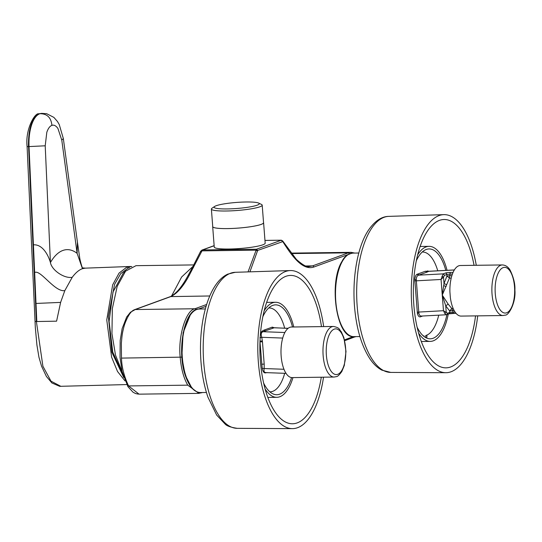 <?xml version="1.0" encoding="UTF-8"?>
<svg xmlns="http://www.w3.org/2000/svg" width="542" height="542" viewBox="0 0 542 542"><rect width="100%" height="100%" fill="white"/><g stroke="black" fill="none" stroke-linecap="round" stroke-linejoin="round"><path stroke-width="0.81" d="M348.093 254.55L313.737 267.07C302.483 270.709 291.962 256.136 282.788 241.617L257.667 250.431L249.909 271.84M190.574 314.245L183.121 332.768L181.827 357.137L185.222 375.227L191.746 387.828M193.765 264.923L135.995 265.675L125.568 271.176L117.174 286.4L112.343 308.581L111.95 333.689L115.493 355.064L122.194 371.92M122.804 374.312L112.736 352.036L109.091 321.365L113.014 291.996L123.271 273.093A68.969 68.969 0 0 1 125.825 270.892M129.538 267.748L128.075 268.148L120.697 273.649L114.579 284.36L108.386 316.643L111.903 352.354L123.759 377.503M125.012 380.911L117.519 371.487L111.598 357.103L106.76 319.929L112.661 284.848L119.057 273.093L126.882 267.098L131.814 266.549L130.121 266.495M130.134 266.481L85.27 268.148L82.404 268.703C79.051 269.855 75.656 272.721 72.221 277.308C64.2 278.751 51.775 270.207 50.42 262.558C48.712 256.271 43.035 244.11 33.421 244.835L29.031 146.679C28.706 138.495 29.566 131.218 31.619 124.856C33.719 118.698 36.47 114.979 39.871 113.705C47.073 113.651 51.09 117.539 51.924 125.378C49.911 126.035 48.204 128.332 46.815 132.275L45.21 145.798L27.432 146.658M82.174 267.87L77.113 253.358A69.315 29.769 88.2 0 0 50.42 262.558L45.21 145.798M39.871 113.705L39.281 113.725C31.876 117.756 28.259 128.752 28.441 146.699M72.221 277.308L64.83 290.607C54.789 292.429 40.393 269.164 34.654 272.524L36.809 321.528L36.389 321.535L28.591 146.692M34.654 272.524L33.421 244.835M36.809 321.528A207656.514 24672.524 -5.1 0 0 56.592 321.169L60.616 302.395L64.83 290.607M60.616 302.395L36.016 303.445M77.113 253.358L77.418 242.111L63.339 138.576L61.774 140.087L77.113 253.358M257.335 250.892L255.817 250.167L201.99 250.871L189.395 275.011C183.589 286.047 177.485 293.208 171.096 296.481L135.263 309.536C131.523 310.173 127.926 315.261 124.47 324.814C121.93 333.953 122.058 335.986 121.361 343.194L121.483 358.099C121.706 366.948 124.071 376.223 128.569 385.931L139.043 394.156L198.67 393.377M171.516 296.135L181.624 277.016L193.006 266.379M354.543 253.08L351.04 252.335L291.386 253.107M282.409 241.414L281.217 240.228L264.97 240.438M214.151 245.75L202.647 249.943L200.648 251.827M193.44 267.619L192.085 268.141L200.655 251.264L201.997 250.058A2.432 2.175 70 0 1 202.647 249.943L256.474 249.239L248.053 271.894M189.395 275.011L188.027 275.58L192.085 268.141M206.644 304.475L194.883 308.757C185.879 310.105 177.81 336.826 180.215 357.341C181.177 368.845 183.691 378.12 187.749 385.159L198.9 393.363M263.534 222.511A25.535 3.415 175.6 0 1 263.602 222.728L265.173 243.155A25.535 3.415 175.6 0 1 262.802 244.815A25.535 3.415 175.6 0 1 234.34 248.866A25.535 3.415 175.6 0 1 214.253 247.071L212.681 226.644A25.535 3.415 175.6 0 1 212.721 226.42M263.602 222.728A25.535 3.415 175.6 0 1 261.23 224.388A25.535 3.415 175.6 0 1 232.769 228.439A25.535 3.415 175.6 0 1 212.681 226.644M214.625 206.461L211.997 208.23A25.481 3.408 -4.4 0 0 211.387 209.056L212.735 226.637A25.481 3.408 -4.4 0 0 232.782 228.426A25.481 3.408 -4.4 0 0 261.176 224.388A25.481 3.408 -4.4 0 0 263.548 222.728L262.199 205.147A25.481 3.408 -4.4 0 0 261.461 204.422L258.602 203.074A22.656 3.028 175.6 0 1 257.145 205.194A22.656 3.028 175.6 0 1 229.381 208.887A22.656 3.028 175.6 0 1 214.625 206.461A22.656 3.028 175.6 0 1 216.183 205.73A22.656 3.028 175.6 0 1 238.853 202.274A22.656 3.028 175.6 0 1 258.602 203.074M211.387 209.056A25.481 3.408 -4.4 0 0 231.427 210.845A25.481 3.408 -4.4 0 0 259.828 206.807A25.481 3.408 -4.4 0 0 262.199 205.147M202.078 392.537L201.624 392.828M323.655 326.596A79.044 33.78 89.3 0 0 290.288 270.566A79.044 33.78 89.3 0 0 284.191 272.07A79.044 33.78 89.3 0 0 258.039 357.219A79.044 33.78 89.3 0 0 292.341 428.634A79.044 33.78 89.3 0 0 298.967 427.13A79.044 33.78 89.3 0 0 323.533 377.185M321.481 326.623A74.179 31.7 89.3 0 0 290.363 275.431A74.179 31.7 89.3 0 0 284.645 276.84A74.179 31.7 89.3 0 0 260.106 356.751A74.179 31.7 89.3 0 0 292.294 423.769A74.179 31.7 89.3 0 0 298.513 422.353A74.179 31.7 89.3 0 0 321.298 377.218M292.958 377.591A47.527 20.311 -90.7 0 1 276.806 397.32A47.527 20.311 -90.7 0 1 270.587 395.132A47.527 20.311 -90.7 0 1 265.153 389.041M264.137 310.857A47.527 20.311 -90.7 0 1 275.573 302.28A47.527 20.311 -90.7 0 1 281.799 304.462A47.527 20.311 -90.7 0 1 293.771 326.989M262.795 316.819A44.939 19.207 -90.7 0 1 275.607 304.861A44.939 19.207 -90.7 0 1 281.494 306.928A44.939 19.207 -90.7 0 1 292.504 327.009M291.582 377.578A44.939 19.207 -90.7 0 1 276.772 394.732A44.939 19.207 -90.7 0 1 270.892 392.665A44.939 19.207 -90.7 0 1 263.656 383.113M284.685 328.181A41.951 17.927 89.3 0 0 269.028 307.937A41.951 17.927 89.3 0 0 268.757 307.944M270.119 391.832L269.855 391.839A41.951 17.927 89.3 0 0 270.119 391.832A41.951 17.927 89.3 0 0 284.692 373.316M265.113 372.937C263.744 372.761 262.775 371.189 262.199 368.228L264.191 368.546C263.581 371.331 264.232 372.672 266.142 372.557L265.113 372.937L267.199 372.571M262.199 368.228L259.984 341.921L262.463 341.785L261.779 337.3C260.722 334.373 261.129 332.51 262.992 331.704L261.908 331.284L263.934 330.153L272.267 327.131L273.547 327.51M260.445 333.743L261.908 331.284M284.862 332.51L262.992 331.704L273.954 327.856L272.267 327.131M288.053 328.377L273.757 327.714M273.486 328.032L271.806 327.28M265.634 372.611L286.041 373.363M265.607 330.905L263.934 330.153M282.714 338.072L261.779 337.3L259.862 337.781M283.967 369.271L264.191 368.546L264.191 364.088L261.698 364.224M334.129 377.042L292.145 377.605A25.291 10.813 -90.8 0 1 283.391 367.7A25.291 10.813 -90.8 0 1 281.976 341.189A25.291 10.813 -90.8 0 1 291.467 327.022L333.459 326.46C340.152 327.808 338.926 329.38 341.27 331.758L343.899 337.666L345.999 351.473L344.305 365.464L341.812 371.521C339.306 374.983 337.49 376.683 336.372 376.629L334.129 377.042A25.291 10.813 -90.8 0 1 325.376 367.137A25.291 10.813 -90.8 0 1 331.867 326.758A25.291 10.813 -90.8 0 1 333.459 326.46M476.282 265.295A79.044 33.78 89.3 0 0 443.762 214.646A79.044 33.78 89.3 0 0 411.649 303.588A79.044 33.78 89.3 0 0 445.822 372.713A79.044 33.78 89.3 0 0 477.712 315.864M474.054 265.323A74.179 31.7 89.3 0 0 443.844 219.51A74.179 31.7 89.3 0 0 413.702 302.978A74.179 31.7 89.3 0 0 445.775 367.849A74.179 31.7 89.3 0 0 475.537 315.891M448.261 314.089A47.527 20.311 -90.7 0 1 430.287 341.392A47.527 20.311 -90.7 0 1 418.627 333.113M416.27 260.892A44.939 19.207 -90.7 0 1 429.081 248.941A44.939 19.207 -90.7 0 1 445.788 270.383M446.933 314.57A44.939 19.207 -90.7 0 1 430.253 338.811A44.939 19.207 -90.7 0 1 417.13 327.192M417.611 254.936A47.527 20.311 -90.7 0 1 429.047 246.353A47.527 20.311 -90.7 0 1 447.055 270.322M423.593 335.911L423.329 335.911A41.951 17.927 89.3 0 0 423.593 335.911A41.951 17.927 89.3 0 0 423.993 335.891L424.23 336.65M425.816 337.659L425.687 335.593A41.951 17.927 89.3 0 0 438.742 315.166M437.753 270.804A41.951 17.927 89.3 0 0 422.503 252.01A41.951 17.927 89.3 0 0 422.232 252.016M420.219 316.88L421.812 316.006C420.246 316.318 419.257 315.322 418.844 313.019L416.27 279.719L414.799 279.679L417.387 313.33C418.017 315.864 418.966 317.05 420.219 316.88L422.665 316.006M414.799 279.679C415.023 276.84 415.734 275.051 416.947 274.327L425.28 271.271L428.932 271.271L427.36 270.932M453.126 308.384A245.695 222.884 68.7 0 1 451.825 308.554L448.173 304.123L442.258 295.092L449.467 278.046L446.926 276.027L446.804 274.489L444.582 275.302L443.153 273.873L441.053 279.469L414.84 280.905M418.844 313.019L417.387 313.33M421.317 316.081L421.812 316.006M421.385 316.074L420.68 316.731M455.063 312.029L449.738 312.456L449.623 310.918L451.825 308.554L452.841 310.519L449.623 310.918L445.741 305.83L442.258 295.092L444.02 283.588L446.926 276.027L450.145 275.627A219.361 196.123 70 0 1 451.825 275.824M452.414 274.056L450.029 274.089L449.467 278.046A245.682 222.864 68.7 0 1 451.168 278.209L450.483 281.901M503.03 315.525L461.046 316.088A25.291 10.813 -90.8 0 1 452.292 306.183A25.291 10.813 -90.8 0 1 450.327 297.321L449.914 291.982A25.291 10.813 -90.8 0 1 460.368 265.505L502.359 264.943A25.291 10.813 -90.8 0 0 500.767 265.241A25.291 10.813 -90.8 0 0 494.277 305.62A25.291 10.813 -90.8 0 0 503.03 315.525L505.273 315.112C508.349 315.695 516.018 303.296 514.9 289.99C515.225 284.13 513.653 277.551 510.178 270.248C508.166 266.867 505.557 265.099 502.359 264.943M416.27 279.719C416.31 277.186 417.11 275.661 418.654 275.153L427.035 272.111L425.28 271.271M419.156 274.977L417.401 274.144M453.092 272.389L450.531 272.423A3.889 0.522 -4.4 0 0 445.375 273.066L443.153 273.873L418.654 275.153L416.947 274.327M444.799 313.472L446.249 312.402L443.471 310.715L444.799 313.472L446.066 314.787L421.391 316.074M446.669 284.665L444.02 283.588L443.512 277.023L441.053 279.469L443.471 310.715L417.238 312.145M448.173 304.123L445.741 305.83L446.249 312.402L447.516 313.269L446.696 314.658L446.066 314.787M444.582 275.302L443.512 277.023L441.926 276.318M426.798 338.127L426.974 334.929M350.728 253.412A41.768 17.852 -90.7 0 1 352.808 253.1C347.747 254.083 344.19 256.772 342.137 261.163C328.391 282.247 336.399 338.709 353.899 336.636A41.768 17.852 -90.7 0 1 336.514 307.768A41.768 17.852 -90.7 0 1 342.585 260.939A41.768 17.852 -90.7 0 1 350.728 253.412M206.089 306.298L198.44 309.082M344.522 339.848L353.377 336.623M199.334 309.021C183.955 307.795 176.021 352.978 186.143 377.706C189.829 387.327 194.585 392.279 200.418 392.557A41.768 17.852 -90.7 0 1 186.597 377.923A41.768 17.852 -90.7 0 1 182.498 359.38A41.768 17.852 -90.7 0 1 199.334 309.021L205.343 308.947M128.075 268.148A1.213 1.091 -109 0 0 126.882 267.098M61.774 140.087L57.919 128.447C55.928 125.676 53.929 124.653 51.924 125.378M126.713 384.563L59.715 386.331L51.896 382.964L46.409 376.466L41.565 366.229L38.963 357.293L36.924 345.071L35.318 327.517L27.107 146.706C25.081 128.976 35.081 112.628 38.665 113.82L41.436 113.393M60.9 386.344L50.995 381.161L42.906 366.229L36.389 321.535L35.244 321.501M134.653 309.638L170.445 296.596L209.774 295.979M196.041 309.739A1.213 1.084 -110 0 0 194.883 308.757L135.263 309.536L130.426 312.273L126.659 317.023L122.126 328.682L120.189 340.484L120.039 357.395L122.079 371.419L127.966 386.717L133.088 392.252L135.649 393.567L138.271 394.122M181.827 357.137L121.483 358.099M257.667 250.431L256.474 249.239L281.373 240.194L264.963 240.411M187.749 385.159L128.569 385.931M354.753 253.073L351.04 252.335L348.357 252.836L291.339 253.575M349.549 254.022L348.357 252.836L312.551 265.885L305.81 265.973M313.737 267.07A1.213 1.084 -110 0 0 312.551 265.885L309.177 266.508C307.043 267.409 302.775 265.045 296.393 259.422L282.721 240.987L281.373 240.194M355.552 336.616L344.726 340.688M282.788 241.617L282.721 240.987M237.294 428.336C230.811 427.387 226.739 425.944 225.072 424.007L216.671 415.07L207.938 397.184C203.284 383.512 200.797 368.147 200.493 351.081C199.998 315.512 210.242 282.179 227.721 274.137L235.262 272.301A78.028 33.347 89.3 0 0 229.252 273.778A78.028 33.347 89.3 0 0 203.433 357.842A78.028 33.347 89.3 0 0 237.294 428.336L292.341 428.634M264.191 364.088L262.463 341.785M262.389 340.938L259.936 341.142M337.741 374.312A22.859 9.776 89.2 0 0 345.613 348.221A22.859 9.776 89.2 0 0 334.245 329.136A22.859 9.776 89.2 0 0 326.372 355.227A22.859 9.776 89.2 0 0 337.741 374.312M390.768 372.408L381.859 370.139C377.401 367.767 373.452 364.034 369.996 358.933C361.182 345.41 355.952 327.063 354.312 303.879C352.368 272.762 358.79 244.205 368.56 230.032C374.807 221.034 381.534 216.482 388.743 216.373A78.028 33.347 89.3 0 0 357.036 304.177A78.028 33.347 89.3 0 0 390.768 372.408L445.822 372.713M455.971 313.242L453.688 313.276A1.457 0.623 -90.8 0 1 453.593 313.29A1.457 0.623 -90.8 0 1 452.963 312.057L452.841 310.519A219.422 196.177 70 0 0 454.054 310.342M453.505 313.276A3.889 0.522 -4.4 0 0 449.122 313.75M427.035 272.111L428.783 271.318L454.332 269.984M452.116 274.923L451.913 275.539M445.375 273.066A1.457 1.308 -110 0 1 446.804 274.489L450.029 274.089A1.457 0.623 -90.8 0 1 450.531 272.423M446.1 286.549L443.81 285.634M455.985 313.262L448.918 313.845A1.457 1.308 -110 0 0 449.738 312.456L447.516 313.269M503.145 267.619A22.859 9.776 89.2 0 0 495.273 293.71A22.859 9.776 89.2 0 0 506.641 312.795A22.859 9.776 89.2 0 0 514.514 286.704A22.859 9.776 89.2 0 0 503.145 267.619M424.21 336.318L423.817 336.325M353.899 336.636L359.902 336.555M82.106 267.836L85.27 268.148M41.666 113.366L46.653 113.691L53.875 117.384L57.466 121.503L59.247 124.545L63.339 138.576M77.418 242.111L79.62 257.172C79.83 259.821 82.242 268.215 82.696 268.547M82.35 267.944L82.675 268.29M201.997 250.058L214.144 245.634M170.439 296.603C176.252 293.635 182.112 286.63 188.033 275.58M202.444 392.53L198.67 393.37M355.837 336.609L355.152 336.887M235.262 272.301L290.288 270.566M275.573 302.28L266.623 302.395M276.806 397.32L267.863 397.435M288.148 328.303L274.198 327.795M200.418 392.557L206.427 392.483M388.743 216.373L443.762 214.646M430.287 341.392L421.337 341.514M454.365 269.936L428.932 271.271M448.918 313.845L446.696 314.658M429.047 246.353L420.104 246.468M352.808 253.1L358.818 253.019"/></g></svg>
